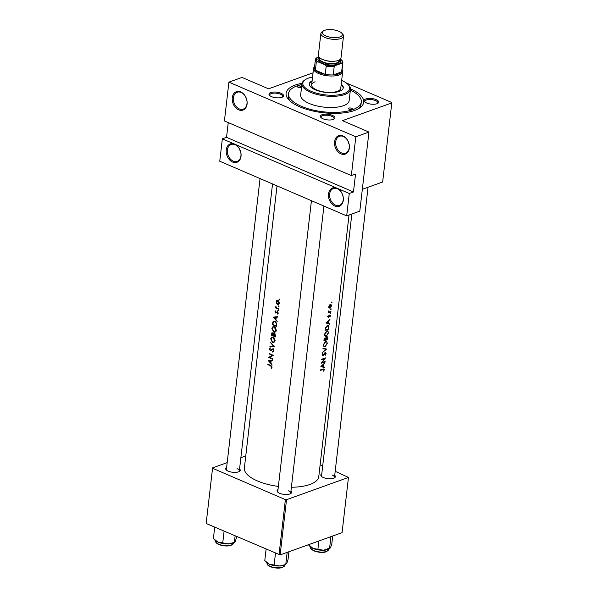 <?xml version="1.0" encoding="UTF-8"?>
<svg xmlns="http://www.w3.org/2000/svg" width="598" height="598" viewBox="0 0 598 598"><rect width="100%" height="100%" fill="white"/><g stroke="black" fill="none" stroke-linecap="round" stroke-linejoin="round"><path stroke-width="0.9" d="M240.74 152.258A8.955 6.518 70.2 0 1 239.649 149.216M232.6 162.051A9.77 7.116 70.2 0 1 226.238 149.919A9.77 7.116 70.2 0 1 234.67 144.148A9.77 7.116 70.2 0 1 241.024 156.28A9.77 7.116 70.2 0 1 232.6 162.051M235.111 144.701A8.955 6.518 -109.8 0 0 231.127 144.484A8.955 6.518 -109.8 0 0 227.404 152.535A8.955 6.518 -109.8 0 0 233.213 161.116A8.955 6.518 -109.8 0 0 237.189 161.333A8.955 6.518 -109.8 0 0 240.912 153.282A8.955 6.518 -109.8 0 0 235.111 144.701M246.787 100.038A8.955 6.518 70.2 0 1 245.688 96.996M238.639 109.83A9.77 7.116 70.2 0 1 232.286 97.691A9.77 7.116 70.2 0 1 240.71 91.928A9.77 7.116 70.2 0 1 247.071 104.059A9.77 7.116 70.2 0 1 238.639 109.83M241.151 92.481A8.955 6.518 -109.8 0 0 237.174 92.264A8.955 6.518 -109.8 0 0 233.444 100.314A8.955 6.518 -109.8 0 0 239.252 108.896A8.955 6.518 -109.8 0 0 243.229 109.113A8.955 6.518 -109.8 0 0 246.959 101.062A8.955 6.518 -109.8 0 0 241.151 92.481M343.02 196.294A8.955 6.518 70.2 0 1 341.921 193.251M334.873 206.086A9.77 7.116 70.2 0 1 328.519 193.954A9.77 7.116 70.2 0 1 336.951 188.183A9.77 7.116 70.2 0 1 343.304 200.315A9.77 7.116 70.2 0 1 334.873 206.086M337.384 188.736A8.955 6.518 -109.8 0 0 333.407 188.519A8.955 6.518 -109.8 0 0 329.677 196.57A8.955 6.518 -109.8 0 0 335.485 205.151A8.955 6.518 -109.8 0 0 339.462 205.368A8.955 6.518 -109.8 0 0 343.192 197.318A8.955 6.518 -109.8 0 0 337.384 188.736M349.06 144.073A8.955 6.518 70.2 0 1 347.969 141.031M340.92 153.865A9.77 7.116 70.2 0 1 334.559 141.726A9.77 7.116 70.2 0 1 342.99 135.963A9.77 7.116 70.2 0 1 349.344 148.095A9.77 7.116 70.2 0 1 340.92 153.865M343.431 136.516A8.955 6.518 -109.8 0 0 339.447 136.299A8.955 6.518 -109.8 0 0 335.725 144.35A8.955 6.518 -109.8 0 0 341.525 152.931A8.955 6.518 -109.8 0 0 345.509 153.148A8.955 6.518 -109.8 0 0 349.232 145.097A8.955 6.518 -109.8 0 0 343.431 136.516M322.942 118.77A7.326 2.826 -173.4 0 1 320.917 117.485A7.326 2.826 -173.4 0 1 323.398 114.353A7.326 2.826 -173.4 0 1 332.391 115.377A7.326 2.826 -173.4 0 1 334.14 119.009A7.326 2.826 -173.4 0 1 322.942 118.77M333.677 119.271A6.511 2.512 6.6 0 0 334.05 118.568A6.511 2.512 6.6 0 0 331.778 116.311A6.511 2.512 6.6 0 0 324.998 115.25A6.511 2.512 6.6 0 0 321.111 117.073A6.511 2.512 6.6 0 0 321.313 117.843M271.559 96.652A7.326 2.826 -173.4 0 1 269.534 95.359A7.326 2.826 -173.4 0 1 272.015 92.227A7.326 2.826 -173.4 0 1 281.008 93.251A7.326 2.826 -173.4 0 1 282.757 96.891A7.326 2.826 -173.4 0 1 271.559 96.652M282.293 97.145A6.511 2.512 6.6 0 0 282.66 96.442A6.511 2.512 6.6 0 0 280.395 94.185A6.511 2.512 6.6 0 0 273.615 93.131A6.511 2.512 6.6 0 0 269.728 94.947A6.511 2.512 6.6 0 0 269.93 95.717M366.716 103.035A7.326 2.826 -173.4 0 1 364.69 101.742A7.326 2.826 -173.4 0 1 367.172 98.618A7.326 2.826 -173.4 0 1 376.164 99.634A7.326 2.826 -173.4 0 1 377.914 103.275A7.326 2.826 -173.4 0 1 366.716 103.035M377.45 103.529A6.511 2.512 6.6 0 0 377.824 102.834A6.511 2.512 6.6 0 0 375.551 100.576A6.511 2.512 6.6 0 0 368.772 99.515A6.511 2.512 6.6 0 0 364.885 101.331A6.511 2.512 6.6 0 0 365.086 102.101M334.723 475.305A7.326 2.826 -173.4 0 1 334.581 477.78A7.326 2.826 -173.4 0 1 323.383 477.54A7.326 2.826 -173.4 0 1 321.358 476.247A7.326 2.826 -173.4 0 1 321.784 473.803M351.848 214.009L321.552 475.836A6.511 2.512 6.6 0 0 321.754 476.606M290.949 491.04A7.326 2.826 -173.4 0 1 290.807 493.514A7.326 2.826 -173.4 0 1 279.61 493.275A7.326 2.826 -173.4 0 1 277.584 491.99A7.326 2.826 -173.4 0 1 278.018 489.545M311.438 200.696L277.778 491.578A6.511 2.512 6.6 0 0 277.98 492.341M239.566 468.922A7.326 2.826 -173.4 0 1 239.424 471.396A7.326 2.826 -173.4 0 1 228.227 471.157A7.326 2.826 -173.4 0 1 226.201 469.864A7.326 2.826 -173.4 0 1 226.627 467.419M260.048 178.57L226.395 469.452A6.511 2.512 6.6 0 0 226.597 470.222M350.488 88.878A39.072 15.07 -173.4 0 1 359.443 108.103A39.072 15.07 -173.4 0 1 299.718 106.825A39.072 15.07 -173.4 0 1 288.924 99.941A39.072 15.07 -173.4 0 1 302.042 83.272M301.863 84.497A36.628 14.128 6.6 0 0 297.184 85.828A36.628 14.128 6.6 0 0 288.528 93.557L288.266 95.792A36.628 14.128 6.6 0 0 290.023 101.002M324.983 362.717L320.887 366.454L324.415 367.673L324.475 367.157L323.413 366.798L323.682 364.436L324.983 362.717M325.716 341.286L323.301 344.687L324.153 346.765L325.095 346.773L327.315 343.319L326.598 341.271L325.716 341.286M325.148 337.855L325.932 338.191L325.17 337.848L323.847 340.808A37.442 14.442 6.6 0 0 327.667 339.552L327.831 338.139L327.009 336.861L325.932 338.191L325.17 337.848M327.45 336.846L327.009 336.861M330.5 304.225L329.446 305.077L328.81 306.669L329.117 307.977L330.044 308.172L331.628 305.69L330.5 304.225L331.12 304.21M329.117 307.977L330.044 308.172L328.922 307.693M331.434 302.506L331.681 302.827L332.025 302.274L331.778 301.953L331.456 302.73M331.606 302.095L332.025 302.274L331.778 301.953M329.192 316.282L329.804 315.378L329.991 316.977L330.462 315.744L329.842 314.914L328.332 316.918L328.175 315.55L327.652 316.656L328.287 317.381L328.907 316.155M328.332 316.918L327.704 316.417M329.431 315.221L330.148 315.894M330.021 319.197L325.917 322.935L329.446 324.153L329.505 323.638L328.444 323.279L328.721 320.917L330.021 319.197M278.81 305.967L278.257 306.169L278.578 306.752L278.997 306.468L278.675 305.884L278.257 306.169L278.675 305.884M279.595 299.202L279.042 299.404L279.356 299.987L279.782 299.703L279.46 299.12L279.042 299.404L279.46 299.12M278.332 310.115L277.778 310.317L278.1 310.9L278.519 310.616L278.197 310.033L277.778 310.317L278.197 310.033M322.464 369.28L323.892 369.908L323.705 371.209L324.251 369.788L323.981 368.899L323.137 369.048A37.442 14.442 -173.4 0 1 320.491 369.87L320.431 370.334A37.442 14.442 6.6 0 0 323.047 369.527L323.892 369.908M330.171 313.419L330.417 313.741L330.761 313.188L330.515 312.866L330.193 313.644M330.343 313.008L330.761 313.188L330.515 312.866M330.051 311.7L329.124 311.939L328.407 310.96L328.623 312.186A37.442 14.442 -173.4 0 1 328.205 312.313L328.153 312.784A37.442 14.442 6.6 0 0 330.873 311.835L330.926 311.364A37.442 14.442 -173.4 0 1 330.051 311.7M329.124 311.939L328.295 311.244M330.649 309.271L330.896 309.585L331.24 309.039L331 308.718L330.672 309.495M330.821 308.86L331.24 309.039L331 308.718M325.058 330.365A37.442 14.442 6.6 0 0 328.878 329.109L328.511 325.447L327.592 325.469L325.521 327.614L325.058 330.365M326.927 330.844L324.505 334.245L325.364 336.315L326.306 336.33L328.519 332.877L327.809 330.829L326.927 330.844M322.95 348.612L325.805 349.382L322.486 352.596L326.56 349.127L323.01 348.111L322.95 348.612M324.908 352.641L325.783 353.605L325.185 355.347L326.142 353.463L325.349 352.342L322.972 355.309L322.554 354.689L322.987 353.171L322.135 354.749L322.942 355.773L323.578 355.294L325.544 352.805L324.991 352.566M325.761 352.334L325.349 352.342M322.972 355.309L322.173 354.524M325.544 357.896A37.442 14.442 -173.4 0 1 321.731 359.159L321.672 359.622A37.442 14.442 6.6 0 0 324.729 358.658L321.261 363.173A37.442 14.442 6.6 0 0 325.08 361.91L325.133 361.446A37.442 14.442 -173.4 0 1 322.195 362.455L325.544 357.896M277.846 304.509L279.386 303.119L278.294 300.637L276.814 300.488L276.156 301.698L276.485 303.388L277.509 304.404L278.466 304.464M277.592 308.306L276.53 307.753L275.76 306.071L275.992 307.596A37.442 14.442 -173.4 0 1 275.558 307.387L275.499 307.858A37.442 14.442 6.6 0 0 277.367 308.703A37.442 14.442 6.6 0 0 278.623 309.226L278.675 308.755A37.442 14.442 -173.4 0 1 277.592 308.306M277.42 311.678L275.715 312.545L275.543 310.908L275.005 311.685L275.678 313.023L277.382 312.149L277.659 314.092L278.22 313.173L277.42 311.678M277.061 312.149L277.846 311.984M276.777 316.716L273.286 317.164L277.195 321.545L275.94 319.646L276.216 317.284L277.711 317.097L277.771 316.589L275.745 317.336L275.536 319.205L274.063 317.523L275.745 317.336M276.807 324.878L275.842 321.866L273.675 321.163L272.882 321.956L272.426 324.594A37.442 14.442 6.6 0 0 275.364 325.977A37.442 14.442 6.6 0 0 276.62 326.493L276.807 324.878M274.632 332.316L276.298 330.35L275.215 327.27L273.062 326.53L271.881 328.392L273.712 332.144L275.005 332.234M274.512 333.34L273.323 333.863L272.516 332.854L271.335 334.02L271.223 335.037A37.442 14.442 6.6 0 0 274.161 336.42A37.442 14.442 6.6 0 0 275.416 336.943L275.573 335.53L274.519 333.34L273.847 333.295M273.421 342.759L275.087 340.793L274.011 337.713L271.851 336.973L270.677 338.842L272.509 342.587L273.794 342.676M274.31 346.451L270.378 342.34L273.376 346.093L269.915 346.324L269.855 346.825L274.31 346.451M272.718 348.888L270.326 350.174L269.907 349.157L270.341 347.849L269.511 348.903L270.289 350.652L272.83 349.411L273.458 350.749L272.591 351.587L272.763 352.125L273.914 350.929L272.89 348.948L272.21 348.933M273.877 351.138L272.591 351.587M273.293 355.287A37.442 14.442 -173.4 0 1 272.038 354.764A37.442 14.442 -173.4 0 1 269.1 353.388L269.04 353.852A37.442 14.442 6.6 0 0 271.978 355.234A37.442 14.442 6.6 0 0 272.299 355.369L268.629 357.402A37.442 14.442 6.6 0 0 271.567 358.778A37.442 14.442 6.6 0 0 272.823 359.301L272.882 358.837A37.442 14.442 -173.4 0 1 271.627 358.314A37.442 14.442 -173.4 0 1 269.541 357.357L273.293 355.287M272.733 360.108L268.263 360.616L272.157 365.057L270.909 363.165L271.178 360.803L272.673 360.616L272.733 360.108L271.739 360.228M272.023 367.262L270.625 365.4A37.442 14.442 -173.4 0 1 267.859 364.1L267.807 364.563A37.442 14.442 6.6 0 0 270.528 365.849L271.567 367.052L271.365 368.316L272.023 367.262M277.024 185.873L244.38 467.965A37.442 14.442 6.6 0 0 257.432 480.949A37.442 14.442 6.6 0 0 278.376 486.421M291.39 487.243A37.442 14.442 6.6 0 0 318.771 476.576L349.038 215.018M271.432 350.241L270.289 350.652L270.939 350.652M271.985 349.688L270.326 350.174M272.516 332.854L271.926 332.794M275.97 312.56L277.016 312.178L275.715 312.545M351.34 175.58L224.422 120.938L228.907 82.143L355.832 136.785L351.34 175.58L355.541 174.07L353.47 191.98L349.269 193.483L222.344 138.841L219.758 161.221L346.683 215.871L349.269 193.483M346.683 215.871L359.802 211.146L368.951 132.068L342.46 120.661L391.795 102.923L382.645 182.001L362.328 189.312M206.205 523.071L212.596 467.868L206.205 523.071M245.778 455.938L240.867 457.702M227.188 462.62L212.596 467.868M280.141 554.907L342.071 532.639L348.462 477.428L286.532 499.696L280.141 554.907L206.295 523.527M279.004 554.824L285.388 499.622L212.686 468.316M348.462 477.428L335.186 471.299M322.696 465.924L320.132 464.818M285.388 499.622L286.532 499.696M334.118 478.034A6.511 2.512 6.6 0 0 334.491 477.339A6.511 2.512 6.6 0 0 332.219 475.074M238.961 471.65A6.511 2.512 6.6 0 0 239.335 470.947A6.511 2.512 6.6 0 0 237.062 468.69M290.344 493.776A6.511 2.512 6.6 0 0 290.718 493.073A6.511 2.512 6.6 0 0 288.445 490.816M313.046 72.821L268.524 88.833L242.026 77.426L228.907 82.143M391.795 102.923L391.705 102.475L345.995 82.793M368.951 132.068L355.832 136.785M358.135 108.888A36.628 14.128 6.6 0 0 361.035 104.216L361.297 101.974A36.628 14.128 6.6 0 0 350.376 90.111M228.249 122.59L226.545 137.331L222.344 138.841M226.545 137.331L353.47 191.98M276.597 301.541L276.156 301.698M279.199 303.799L277.509 304.404M276.523 301.878L277.921 300.921L278.989 302.954L277.569 303.941L276.523 301.878M278.137 300.54L277.21 300.869L278.429 300.742M279.408 302.805L278.989 302.954M278.309 303.978L277.569 303.941M276.321 307.559L275.499 307.858M275.566 311.483L275.005 311.685M278.19 313.367L277.39 313.651M278.227 312.889L277.823 313.038M276.597 312.687L275.678 313.023M277.749 316.731L276.216 317.284M276.089 316.798L274.063 317.523M276.014 319.033L275.536 319.205M273.002 324.393L272.426 324.594M274.811 321.343L272.882 321.956M276.717 325.663L276.216 325.843A37.442 14.442 -173.4 0 1 272.89 324.333L273.226 322.412L273.906 321.672L274.945 321.776L276.351 323.705L276.216 325.843M275.491 321.582L274.945 321.776M276.792 323.54L276.351 323.705M275.947 331.449L273.712 332.144M272.352 328.227L271.881 328.392M272.292 328.579L273.271 327.024L274.273 327.113L275.835 330.186L274.781 331.748L273.764 331.673L272.292 328.579M274.811 326.919L274.273 327.113M276.321 330.014L275.835 330.186M271.791 334.835L271.223 335.037M274.632 333.392L273.323 333.863M271.679 334.775L272.471 333.325L272.98 335.403A37.442 14.442 -173.4 0 1 271.679 334.775M272.142 333.288L272.927 333.161M273.488 334.917L273.017 335.089M273.45 335.231L272.98 335.403M274.96 333.632L274.467 333.811L275.013 336.285A37.442 14.442 -173.4 0 1 273.406 335.598L273.607 334.327L274.46 333.811L273.607 334.327M275.581 335.441L275.087 335.62M275.506 336.106L275.013 336.285M274.736 341.892L272.509 342.587M271.141 338.67L270.677 338.842M271.081 339.021L272.06 337.474L273.069 337.556L274.624 340.628L273.57 342.191L272.561 342.116L271.081 339.021M273.6 337.362L273.069 337.556M275.11 340.456L274.624 340.628M271.507 346.227L269.855 346.825M273.787 345.943L273.376 346.093M270.7 342.706L270.318 342.841M273.921 350.578L273.458 350.749M273.323 349.239L272.83 349.411M273.196 349.127L272.434 349.404L273.196 349.127M270.087 348.694L269.511 348.903M272.95 349.337L273.458 348.821M272.987 348.993L271.38 349.568M270.692 356.744L268.629 357.402M270.588 356.7L268.644 357.305M272.927 355.137L272.299 355.369M270.602 356.602L273.189 355.242M269.616 353.65L269.04 353.852M272.718 360.25L271.178 360.803M269.033 361.043L270.715 360.856L270.498 362.724L269.033 361.043L271.051 360.31M272.733 360.131L270.715 360.856M270.976 362.545L270.498 362.724M327.046 322.8L329.446 324.153M327.009 323.099L326.045 322.771M326.717 322.681L328.309 321.29L328.093 323.159L326.351 322.524M328.362 316.903L328.743 317.067M330.328 311.595L330.873 311.835M268.375 364.361L267.807 364.563M271.955 367.576L271.058 367.897M272.03 367.165L271.47 367.366M272.03 366.888L271.567 367.052M328.848 306.43L330.933 304.688L330.193 304.367M329.999 304.502L331.314 305.817L330.096 307.701L328.818 307.372M330.096 307.701L329.162 306.565M328.324 328.87L328.878 329.109M327.039 325.723L328.721 326.725L328.564 328.78A37.442 14.442 -173.4 0 1 325.536 329.782L325.88 327.779L327.54 325.94L328.25 325.917L327.39 325.551M325.148 329.618L325.536 329.782M324.684 335.627L326.306 336.33M324.55 333.946L324.931 334.11L326.867 331.314L327.577 331.307L326.702 330.926M326.381 331.105L326.867 331.314C327.839 331.105 328.265 331.681 328.16 333.041L326.359 335.859L325.618 335.852M326.359 335.859C325.357 336.046 324.886 335.463 324.931 334.11M327.121 339.313L327.667 339.552M323.937 340.06L324.325 340.225L325.402 338.319L324.774 338.049M324.026 339.425L324.4 339.589M324.684 338.124L325.596 339.843A37.442 14.442 -173.4 0 1 324.325 340.225M325.633 339.559L325.992 339.716L326.187 338.416L327.211 337.324L326.635 337.078M325.013 337.907L326.187 338.416M326.545 337.152L327.36 339.223A37.442 14.442 -173.4 0 1 325.992 339.716M323.473 346.07L325.095 346.773M323.346 344.388L323.727 344.553L325.663 341.757L326.373 341.75L325.499 341.376M325.17 341.548L325.663 341.757C326.628 341.555 327.061 342.131 326.949 343.484L325.148 346.302L324.408 346.302M325.148 346.302C324.153 346.496 323.675 345.906 323.727 344.553M326.172 348.955L326.56 349.127M322.995 348.23L325.805 349.382M324.535 361.678L325.08 361.91M324.161 358.411L324.729 358.658M322.008 366.312L324.415 367.673M321.971 366.619L321.006 366.29M321.679 366.2L323.271 364.81L323.062 366.679L321.313 366.043M352.02 109.441A2.033 0.785 6.6 0 0 352.499 109.008A2.033 0.785 6.6 0 0 351.22 108.111A2.033 0.785 6.6 0 0 348.94 108.111A2.033 0.785 6.6 0 0 348.455 108.544A2.033 0.785 6.6 0 0 349.74 109.434A2.033 0.785 6.6 0 0 352.02 109.441M300.884 87.42A2.033 0.785 6.6 0 0 301.362 86.994A2.033 0.785 6.6 0 0 300.084 86.097A2.033 0.785 6.6 0 0 297.797 86.097A2.033 0.785 6.6 0 0 297.318 86.523A2.033 0.785 6.6 0 0 298.596 87.42A2.033 0.785 6.6 0 0 300.884 87.42M312.126 80.775A17.095 6.593 6.6 0 0 309.308 83.862A17.095 6.593 6.6 0 0 320.065 91.389A17.095 6.593 6.6 0 0 339.23 91.397A17.095 6.593 6.6 0 0 343.267 87.794A17.095 6.593 6.6 0 0 341.234 84.139M343.2 88.168A17.095 6.593 6.6 0 0 341.152 84.886M312.56 77.052A23.606 9.105 6.6 0 0 308.426 78.136A23.606 9.105 6.6 0 0 305.429 79.586A23.606 9.105 6.6 0 0 313.217 92.144A23.606 9.105 6.6 0 0 344.156 93.52A23.606 9.105 6.6 0 0 348.029 84.512A23.606 9.105 6.6 0 0 341.667 80.424M348.029 84.512L348.694 85.215A24.421 9.418 -173.4 0 1 350.458 89.386A24.421 9.418 -173.4 0 1 344.687 94.536A24.421 9.418 -173.4 0 1 317.306 94.514A24.421 9.418 -173.4 0 1 301.945 83.772A24.421 9.418 -173.4 0 1 304.621 80.117L305.429 79.586M301.945 83.772L300.652 94.962A24.421 9.418 6.6 0 0 316.013 105.704A24.421 9.418 6.6 0 0 343.394 105.726A24.421 9.418 6.6 0 0 349.165 100.576L350.458 89.386M288.528 93.557A36.628 14.128 6.6 0 0 311.565 109.673A36.628 14.128 6.6 0 0 352.633 109.703A36.628 14.128 6.6 0 0 361.297 101.974M342.063 69.906A14.651 5.651 -173.4 0 1 342.654 71.85L340.755 88.257A14.651 5.651 -173.4 0 1 337.294 91.352A14.651 5.651 -173.4 0 1 320.864 91.337A14.651 5.651 -173.4 0 1 311.648 84.894A14.651 5.651 -173.4 0 1 315.116 81.799M312.036 81.522A17.095 6.593 6.6 0 0 309.293 84.243M213.389 538.529L214.944 540.181A10.742 4.141 6.6 0 0 217.911 542.072A10.742 4.141 -173.4 0 0 228.414 543.859A10.742 4.141 6.6 0 0 232.966 543.081A10.742 4.141 6.6 0 0 234.334 542.423L228.414 543.859L217.911 542.072L213.389 538.529L214.704 527.144M224.093 531.188L222.777 542.573M235.119 535.935L234.401 542.102L235.343 541.369L236.741 536.63M264.772 560.647L266.327 562.307A10.742 4.141 6.6 0 0 269.294 564.198A10.742 4.141 -173.4 0 0 279.797 565.985A10.742 4.141 6.6 0 0 284.349 565.207A10.742 4.141 6.6 0 0 285.717 564.549L279.797 565.985L269.294 564.198L264.772 560.647L266.095 549.27M275.484 553.314L274.168 564.691M287.16 552.38L285.784 564.228L286.726 563.495L288.019 559.713L288.939 551.737M308.575 544.681L313.068 548.456A10.742 4.141 6.6 0 0 323.57 550.242L313.068 548.456A10.742 4.141 6.6 0 1 310.1 546.565L308.546 544.913M318.861 540.981L317.934 548.957M332.712 536.002L331.793 543.971L330.5 547.753L323.57 550.242A10.742 4.141 6.6 0 0 329.491 548.807L329.961 548.493L329.558 548.486L330.926 536.645M342.654 71.85A14.651 5.651 -173.4 0 1 339.193 74.937A14.651 5.651 -173.4 0 1 322.763 74.922A14.651 5.651 -173.4 0 1 313.546 68.478A14.651 5.651 -173.4 0 1 314.57 66.729M315.393 59.621A13.836 5.337 -173.4 0 1 315.699 58.739L317.06 57.535A13.021 5.023 6.6 0 0 317.919 61.818L316.335 61.923A13.836 5.337 -173.4 0 1 315.393 59.621L314.443 67.828A13.836 5.337 6.6 0 0 315.385 70.123A13.836 5.337 6.6 0 0 325.245 74.369A13.836 5.337 6.6 0 0 333.236 74.907A13.836 5.337 6.6 0 0 338.662 73.928A13.836 5.337 6.6 0 0 341.63 71.887A13.836 5.337 6.6 0 0 341.936 71.005L342.886 62.805A13.836 5.337 -173.4 0 1 342.579 63.68L341.391 63.395A13.021 5.023 6.6 0 0 341.219 59.74A13.021 5.023 6.6 0 0 340.531 59.112L340.494 59.097M317.919 61.818L324.781 64.771A13.021 5.023 6.6 0 0 335.545 65.496L334.185 66.699L333.236 74.907L341.63 71.887L342.579 63.68M316.335 61.923L315.385 70.123L325.245 74.369L326.194 66.161L324.781 64.771M318.786 56.915L317.06 57.535M335.545 65.496L341.391 63.395M341.219 59.74L341.944 60.503A13.836 5.337 -173.4 0 1 342.886 62.805M334.185 66.699A13.836 5.337 -173.4 0 1 326.194 66.161M339.97 36.897A10.091 3.894 6.6 0 0 341.63 33.047A10.091 3.894 6.6 0 0 324.692 30.319A10.091 3.894 6.6 0 0 323.413 30.939A10.091 3.894 6.6 0 0 326.74 36.306A10.091 3.894 6.6 0 0 339.97 36.897M341.63 33.047L342.691 34.168A11.392 4.395 -173.4 0 1 343.514 36.112A11.392 4.395 -173.4 0 1 340.823 38.519A11.392 4.395 -173.4 0 1 328.04 38.504A11.392 4.395 -173.4 0 1 320.872 33.495A11.392 4.395 -173.4 0 1 322.12 31.784L323.413 30.939M319.28 57.49A10.585 4.081 6.6 0 0 324.206 62.805A10.585 4.081 6.6 0 0 337.324 63.164A10.585 4.081 6.6 0 0 339.582 59.845M339.679 59.785L339.716 59.83A11.392 4.395 -173.4 0 1 337.848 64.18A11.392 4.395 -173.4 0 1 322.913 63.515A11.392 4.395 -173.4 0 1 319.153 57.453L319.205 57.415M339.096 60.106L339.014 60.839A9.77 3.767 -173.4 0 1 336.704 62.902A9.77 3.767 -173.4 0 1 325.753 62.895A9.77 3.767 -173.4 0 1 319.609 58.597L319.691 57.864M343.514 36.112L340.98 58.043A11.392 4.395 -173.4 0 1 338.281 60.45A11.392 4.395 -173.4 0 1 325.506 60.435A11.392 4.395 -173.4 0 1 318.338 55.427L320.872 33.495M277.532 311.73L276.388 312.141M273.009 323.376L272.553 323.54M276.784 325.065L276.291 325.245M271.798 333.856L271.335 334.02M271.126 365.64L270.528 365.849M325.192 329.251L325.574 329.416M233.437 543.148L231.112 545.339C226.164 547.23 215.048 544.8 215.646 541.093A8.955 3.453 6.6 0 0 221.282 545.032A8.955 3.453 6.6 0 0 231.321 545.04A8.955 3.453 6.6 0 0 233.437 543.148L233.467 542.887M230.895 545.324A8.462 3.267 -173.4 0 1 222.897 545.63A8.462 3.267 -173.4 0 1 216.513 542.827M284.82 565.267L282.503 567.457C277.554 569.348 266.431 566.919 267.029 563.211A8.955 3.453 6.6 0 0 272.666 567.151A8.955 3.453 6.6 0 0 282.704 567.158A8.955 3.453 6.6 0 0 284.82 565.267L284.85 565.005M282.286 567.45A8.462 3.267 -173.4 0 1 274.28 567.756A8.462 3.267 -173.4 0 1 267.897 564.953M326.478 551.423A8.955 3.453 6.6 0 0 328.594 549.532L326.269 551.722C320.752 554.159 309.039 549.921 310.803 547.476A8.955 3.453 6.6 0 0 316.439 551.416A8.955 3.453 6.6 0 0 326.478 551.423M326.052 551.707A8.462 3.267 -173.4 0 1 318.054 552.021A8.462 3.267 -173.4 0 1 311.67 549.211M334.97 61.16A9.77 3.767 -173.4 0 1 323.481 59.83M278.347 303.963L279.273 303.627M273.906 321.672L274.96 321.29M273.271 327.024L274.333 326.643M274.781 331.748L276.029 331.299M272.15 333.28L272.808 333.049M274.086 333.774L274.811 333.512M272.06 337.474L273.129 337.093M273.57 342.191L274.818 341.742M270.677 350.196L271.903 349.763M323.712 369.4L323.002 369.093M328.16 316.918L327.652 316.701M329.976 315.378L329.483 315.168M328.84 311.879L328.257 311.633M325.589 335.844L324.602 335.418M324.378 346.287L323.391 345.861M322.763 355.302L322.12 355.025M368.054 187.249L334.491 477.339M290.718 493.073L323.922 206.071M272.539 183.945L239.335 470.947M313.546 68.478L311.648 84.894"/></g></svg>
